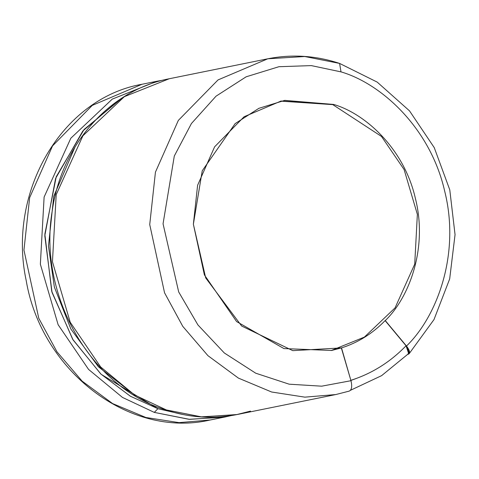 <?xml version="1.0" encoding="UTF-8"?>
<svg xmlns="http://www.w3.org/2000/svg" width="479" height="479" viewBox="0 0 479 479"><rect width="100%" height="100%" fill="white"/><g stroke="black" fill="none" stroke-linecap="round" stroke-linejoin="round"><path stroke-width="0.72" d="M157.13 81.202L112.296 99.099L70.826 138.227L44.122 197.031L40.356 264.186L58.121 324.696L88.555 369.405L122.486 397.432L154.292 412.395L157.908 408.701L130.354 396.217L100.812 373.997L72.67 339.264L51.732 291.352L44.846 234.159L56.235 176.739L84.094 129.48L121.45 98.53M349.161 391.121C351.73 389.96 352.328 386.493 350.969 380.709C352.328 386.493 351.73 389.96 349.161 391.121L335.791 394.552L304.872 397.151L271.635 392.008L238.398 378.099L207.928 355.663L182.756 326.337L164.554 292.807L149.729 224.567L155.436 172.147L178.326 120.427L218.047 79.915L267.785 58.791L218.047 79.915L178.326 120.427L155.436 172.147L149.729 224.567L164.554 292.807L182.756 326.337L207.928 355.663L238.398 378.099L271.635 392.008L304.872 397.151L335.791 394.552L237.183 414.527C213.227 419.281 189.361 417.742 165.584 409.91C90.124 386.697 37.859 294.453 52.241 210.826C61.42 144.76 109.643 89.962 169.177 78.766L124.348 96.674L82.891 135.814L56.205 194.624L52.45 261.774L70.221 322.271L100.656 366.968L134.581 394.983L166.381 409.946L165.584 409.91L166.381 409.946L134.575 394.983L100.65 366.956L70.209 322.247L52.45 261.738L56.211 194.582L82.915 135.779L124.384 96.65L169.219 78.754M350.52 390.271L381.619 375.644L408.641 353.556L406.06 345.778L385.11 320.613C372.542 333.576 357.957 342.689 341.341 347.952L350.969 380.709L321.666 386.182L289.16 384.188L255.714 373.195L224.31 352.969L197.935 324.954L178.685 291.939L163.052 223.801L174.302 156.022L191.438 123.51L216.029 96.183L246.152 76.802L278.922 66.713L311.32 65.605L341.006 71.88L339.593 63.42L341.006 71.88C381.086 83.55 430.334 127.779 444.716 191.277C460.576 254.403 436.8 316.829 406.485 346.036L409.066 353.813L408.078 354.322C410.425 353.298 409.892 350.538 406.485 346.036C436.8 316.829 460.576 254.403 444.716 191.277C430.334 127.779 381.086 83.55 341.006 71.88L311.32 65.605L278.922 66.713L246.152 76.802L216.029 96.183L191.438 123.51L174.302 156.022L163.052 223.801L178.685 291.939L197.935 324.954L224.31 352.969L255.714 373.195L289.16 384.188L321.666 386.182L350.969 380.709L341.521 347.916L292.795 350.652L241.673 326.043L205.701 277.934L193.372 224.214L202.246 170.781L235.141 123.606L258.888 108.326L284.724 100.374L333.665 104.446C365.267 113.649 404.09 148.52 415.431 198.575C427.927 248.338 409.186 297.549 385.29 320.577L406.485 346.036L385.29 320.577C409.186 297.549 427.927 248.338 415.431 198.575C404.09 148.52 365.267 113.649 333.665 104.446L281.071 101.039L244.116 116.732L214.604 146.837L197.605 185.271L193.372 224.214L204.389 274.898L236.608 321.577L283.933 348.574L331.588 350.466L341.341 347.952C357.957 342.689 372.542 333.576 385.11 320.613L406.06 345.778C409.389 350.143 409.976 352.891 407.833 354.023M75.101 146.802L53.762 196.222L48.469 246.122L54.361 287.041L70.862 329.007L98.434 366.818L134.761 395.097L98.434 366.818L70.862 329.007L54.361 287.041L48.469 246.122M223.986 417.197L188.983 419.311L154.292 412.395L122.492 397.432L88.567 369.417L58.127 324.72L40.362 264.222L44.11 197.073L70.802 138.263L112.254 99.123L157.088 81.214L163.141 80.131M119.756 99.512L82.819 130.989L55.582 178.493L44.798 235.758L52.061 292.507L73.089 339.934L101.129 374.297L157.908 408.701L154.292 412.395L189.558 419.353L225.094 416.975L210.012 420.029C129.474 438.698 41.38 371.081 26.195 280.532C7.095 192.187 61.791 98.273 142.006 84.268L92.255 105.392L52.534 145.921L29.65 197.653L23.95 250.074L38.775 318.301L56.983 351.826L82.148 381.146L112.619 403.581L145.856 417.484L179.086 422.628L210.012 420.029L179.086 422.628L145.856 417.484L112.619 403.581L82.148 381.146L56.983 351.826L38.775 318.301L23.95 250.074L29.65 197.653L52.534 145.921L92.255 105.392L142.006 84.268L157.088 81.214M267.785 58.791L304.752 56.516L339.593 63.42C315.763 55.57 291.825 54.025 267.785 58.791L169.177 78.766M237.183 414.527L201.647 416.904L166.381 409.946L201.072 416.862L236.081 414.748L250.499 411.108M333.665 104.446L332.767 104.626L381.506 136.461L404.102 169.548L417.359 214.358L414.718 264.157L395.067 307.877L364.399 337.09L331.139 350.556L364.399 337.09L395.067 307.877L414.718 264.157L417.359 214.358L404.102 169.548L381.506 136.461L332.767 104.626L333.665 104.446M280.622 101.135L332.767 104.626L280.622 101.135M183.583 414.646L157.908 408.701M406.06 345.778C390.163 362.178 371.704 373.71 350.682 380.368C371.704 373.71 390.163 362.178 406.06 345.778M350.891 380.44L355.981 378.584M339.593 63.42L377.218 82.113L409.503 110.859L434.249 147.628L449.781 189.864L455.05 234.65L449.679 278.904L434.004 319.565L409.066 353.813M225.094 416.975L231.112 415.616"/></g></svg>
